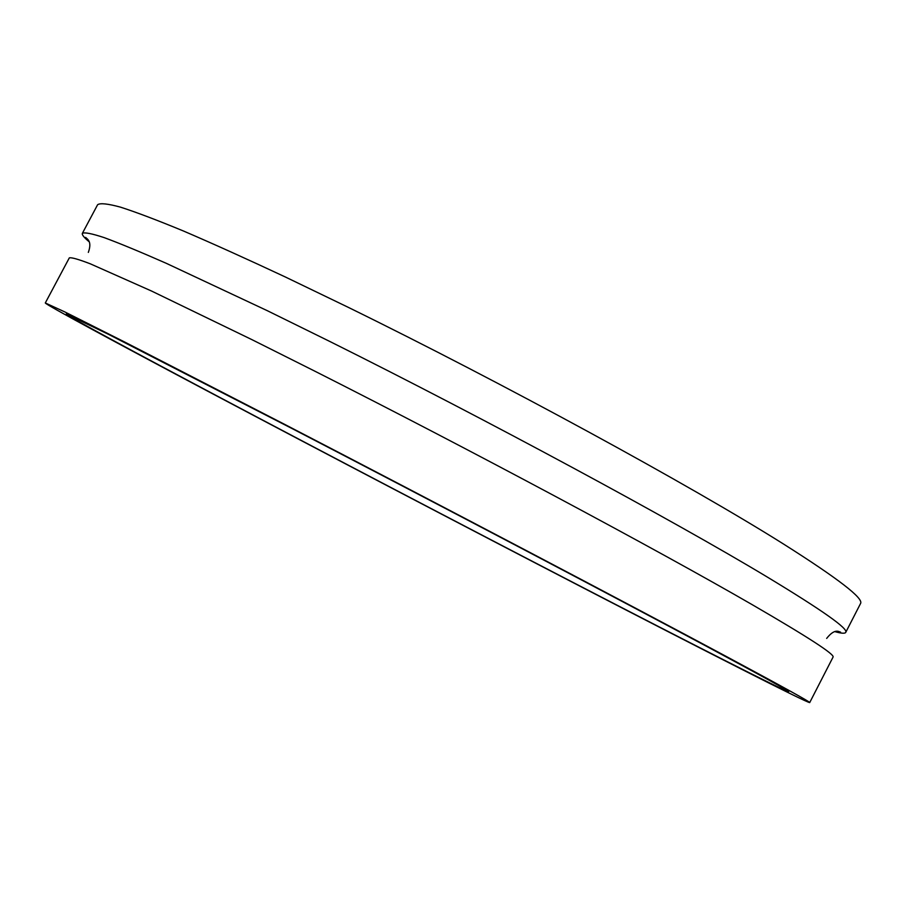 <?xml version="1.0" encoding="UTF-8"?>
<svg xmlns="http://www.w3.org/2000/svg" width="906" height="906" viewBox="0 0 906 906"><rect width="100%" height="100%" fill="white"/><g stroke="black" fill="none" stroke-linecap="round" stroke-linejoin="round"><path stroke-width="1.36" d="M89.037 241.664C83.986 237.463 81.778 234.688 82.378 233.329C84.62 232.14 91.902 233.578 104.224 237.632C119.592 243.306 140.294 251.879 166.342 263.34L267.406 310.735L329.761 341.437C484.914 418.731 673.385 520.531 766.725 576.703C822.218 610.236 848.56 628.809 845.728 632.399C844.958 633.679 841.414 633.441 835.083 631.697M45.3 302.966L69.309 257.893C71.257 257.236 78.256 259.207 90.294 263.816L151.63 291.075L252.095 339.727L314.257 370.882C469.048 449.093 658.016 550.214 752.286 604.721C808.345 637.246 835.264 654.721 833.022 657.156L809.704 702.592C806.272 702.546 704.053 650.451 584.144 588.345C462.751 525.446 322.219 451.856 209.83 392.309C117.474 343.363 45.3 304.427 45.3 302.966L64.722 311.879L124.62 341.992L285.798 424.959C439.908 504.857 629.806 604.71 725.774 656.182C782.875 686.827 810.847 702.297 809.704 702.592M219.784 397.394C132.933 351.358 66.161 315.322 66.251 314.02L108.063 334.121L292.672 428.866C437.236 503.804 615.627 597.598 707.303 646.737C762.569 676.374 789.692 691.369 788.684 691.697C785.615 691.731 689.602 642.807 575.537 583.724C460.169 523.94 326.058 453.725 219.784 397.394M82.378 233.329L97.622 204.711C100.192 202.899 107.803 203.703 120.453 207.134C136.138 212.174 157.157 220.135 183.488 231.019C212.797 243.601 246.726 258.912 285.243 276.942L347.825 307.123C503.408 383.351 691.278 485.944 783.554 544.053C838.39 578.775 864.052 598.606 860.53 603.555L845.728 632.399M835.581 631.584L840.553 632.082C839.488 632.377 835.366 627.348 826.668 638.402M88.335 252.4C92.253 241.381 87.452 239.241 85.594 237.406L88.845 241.2"/></g></svg>

